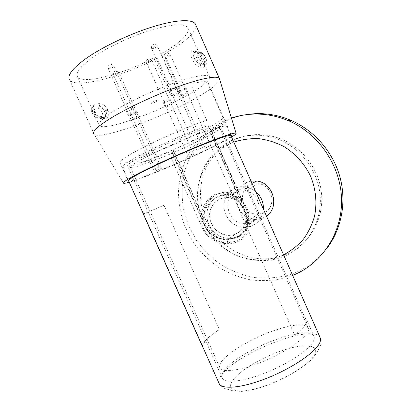 <?xml version="1.0" encoding="UTF-8"?>
<svg xmlns="http://www.w3.org/2000/svg" width="412" height="412" viewBox="0 0 412 412"><rect width="100%" height="100%" fill="white"/><g stroke="black" fill="none" stroke-linecap="round" stroke-linejoin="round"><path stroke-width="0.31" stroke-dasharray="2.06 1.54" d="M201.334 148.021L196.735 150.236L201.334 148.021M160.881 168.565L156.194 170.748L160.881 168.565M193.099 154.974L188.49 157.137L193.099 154.974M210.012 145.843L205.099 148.15L210.012 145.843M158.27 167.396L153.341 169.703L158.27 167.396M236.169 241.205C258.18 233.558 244.738 193.867 223.546 192.734L215.358 194.258C205.161 198.939 199.12 211.886 201.602 223.268C204.218 234.881 215.775 242.756 227.331 242.823L236.169 241.205M225.256 195.164L228.063 195.499C237.024 198.229 243.008 205.052 246.01 215.965C248.091 226.09 244.702 233.305 235.839 237.616L227.599 239.269C217.217 239.588 206.072 233.228 203.966 222.47C202.163 211.995 208.518 200.84 217.685 196.658L225.256 195.164C224.36 195.288 223.793 194.479 223.546 192.734M155.061 152.584C137.912 161.02 129.718 165.964 130.475 167.416C132.381 169.548 167.081 156.163 192.95 143.706C210.65 135.172 219.581 129.888 219.74 127.859C219.642 125.13 183.077 138.901 155.061 152.584M275.551 330.053C248.338 338.968 216.975 359.156 219.678 367.329C221.687 372.067 231.838 371.701 250.125 366.232C279.841 357.049 312.358 334.987 308.222 328.091C305.065 323.317 294.173 323.971 275.551 330.053M236.792 236.931L229.52 238.373C219.617 238.486 210.074 230.823 207.524 220.832C204.908 210.856 209.718 200.052 218.715 196.153C222.15 194.675 225.781 194.201 229.602 194.722C239.923 196.951 246.345 203.394 248.879 214.044C249.93 224.834 245.897 232.461 236.792 236.931M235.515 234.057C226.688 237.719 215.502 232.698 211.459 223.417C207.287 214.194 211.191 202.792 219.993 199.032C228.732 195.133 240.278 200.031 244.409 209.553C248.673 219.014 244.404 230.54 235.515 234.057M207.89 208.281C202.9 222.001 215.038 238.939 229.51 238.327C238.404 237.853 244.553 233.398 247.962 224.973C252.788 212.396 242.946 196.246 229.592 194.768C219.009 193.995 211.773 198.502 207.89 208.281M229.592 194.768L245.264 186.827C249.054 187.383 252.489 188.912 255.564 191.415C252.489 188.912 249.054 187.383 245.264 186.827C235.355 186.147 228.557 190.375 224.875 199.501C220.132 212.304 231.451 228.047 245.011 227.398C253.344 226.904 259.122 222.722 262.336 214.858L263.443 209.26C262.681 217.258 258.803 222.84 251.82 226.018L245.011 227.398L256.352 219.4L262.815 218.072L266.44 216.053M210.481 209.363C207.36 218.695 212.669 230.143 221.888 233.995C231.065 237.987 242.076 233.336 245.289 223.86C248.642 214.441 243.178 202.606 233.728 198.842C224.324 194.938 213.468 199.975 210.481 209.363M201.957 218.674L202.884 218.257C201.221 204.136 214.776 190.334 227.218 193.316C232.394 194.474 236.771 197.461 240.351 202.277L241.633 201.55C238.028 196.771 233.64 193.82 228.464 192.703C216.058 189.741 202.591 203.482 204.357 217.454L203.451 217.855L173.2 149.752L171.516 150.153L201.957 218.674L203.451 217.855M240.351 202.277L241.633 201.55M242.297 201.283L211.392 131.407L209.904 131.706L241.01 202.019M211.392 131.407C200.86 137.114 188.13 143.227 173.2 149.752M202.884 218.257L204.357 217.454M128.796 181.223C134.935 181.429 183.412 161.365 211.526 147.305C222.609 141.795 229.149 138.061 231.137 136.099M135.198 151.606C123.986 157.791 118.919 161.494 119.995 162.719C122.946 166.077 174.786 145.637 203.945 130.177C214.879 124.439 221.259 120.366 223.093 117.95L208.189 84.203L208.112 82.745C206.845 80.943 201.061 81.391 190.761 84.089L206.788 120.325C187.898 126.51 153.661 141.455 135.198 151.606M231.57 137.078L214.189 146.363C187.795 159.506 144.88 177.706 129.234 182.202M219.581 78.883C219.663 82.616 212.036 88.868 196.704 97.654C162.75 117.374 101.543 140.075 94.224 134.436L69.607 79.815C75.736 89.301 122.632 76.524 157.147 58.144L173.457 94.945L175.749 97.201L178.993 97.041C181.115 95.641 181.733 93.642 180.842 91.042L164.496 54.137L161.437 53.792L177.963 91.104C178.87 93.725 178.252 95.749 176.109 97.165L172.834 97.33L170.517 95.048L154.021 57.845C123.538 74.021 82.642 84.996 77.502 76.709C75.272 73.042 79.737 67.068 90.887 58.782C105.07 48.518 129.419 36.781 150.117 30.328C171.83 23.984 184.422 23.139 187.882 27.795C189.566 32.605 183.613 39.521 170.027 48.534L161.437 53.792M195.71 24.777C196.56 30.437 189.561 38.156 174.709 47.926L164.496 54.137M107.846 110.05L107.923 110.225C109.474 114.67 109 117.343 106.497 118.244L101.095 118.769C99.101 118.301 97.062 115.767 94.976 111.168L93.292 105.287L94.456 103.901L99.967 103.613C102.892 103.664 105.518 105.812 107.846 110.05L105.719 110.864C105.493 108.526 99.611 105.168 99.344 106.121L99.127 106.239C98.277 106.821 98.035 107.656 98.411 108.747L92.71 109.129C91.541 109.443 91.413 110.776 92.329 113.13L92.412 113.305C93.586 115.638 94.858 116.864 96.217 116.982L101.862 116.472C102.969 116.133 103.077 114.824 102.176 112.538L104.555 111.688C105.56 114.073 105.709 115.813 105.014 116.915L104.118 117.41L101.331 117.667L104.334 117.296L105.529 116.648C106.646 114.66 106.734 112.785 105.791 111.034L102.176 112.538M190.014 93.715C159.645 111.724 103.855 131.912 99.287 125.475C97.654 123.136 102.614 118.311 114.165 110.993C128.822 101.877 153.238 90.434 173.55 83.224C194.804 75.957 206.773 73.769 209.451 76.658C210.434 79.882 203.955 85.567 190.014 93.715M94.456 103.901L93.653 106.461L92.973 106.811L92.849 107.362L94.235 111.899L92.494 112.625L92.067 113.084L92.329 113.13M132.664 109.031C129.615 110.653 127.483 111.4 126.273 111.271L127.313 110.267C130.383 108.629 132.52 107.882 133.73 108.016L132.664 109.031M129.373 114.886L128.323 115.87C129.517 115.973 131.644 115.221 134.698 113.604L135.775 112.615C134.58 112.502 132.443 113.264 129.373 114.886M136.573 113.187C133.673 114.716 131.66 115.432 130.532 115.334L131.541 114.402C134.456 112.857 136.475 112.141 137.603 112.244L136.573 113.187M133.488 118.78L132.473 119.691C133.591 119.768 135.605 119.047 138.504 117.523L139.539 116.601C138.427 116.524 136.408 117.25 133.488 118.78M169.1 100.533C166.273 102.027 164.347 102.717 163.322 102.609L164.445 101.61C167.287 100.111 169.219 99.416 170.244 99.524L169.1 100.533M166.36 105.92L165.227 106.899C166.242 106.986 168.163 106.286 170.995 104.803L172.144 103.819C171.135 103.726 169.203 104.432 166.36 105.92M184.916 89.358C181.996 90.908 180.023 91.613 178.993 91.479L180.229 90.372C183.16 88.812 185.143 88.101 186.167 88.24L184.916 89.358M182.212 94.853L180.971 95.939C181.986 96.053 183.958 95.337 186.878 93.797L188.145 92.705C187.125 92.587 185.153 93.303 182.212 94.853M175.821 89.26C172.798 90.877 170.733 91.608 169.636 91.454L170.872 90.31C173.916 88.683 175.986 87.947 177.078 88.106L175.821 89.26M172.932 94.961L171.686 96.078C172.772 96.207 174.832 95.471 177.86 93.864L179.127 92.736C178.046 92.602 175.981 93.344 172.932 94.961M176.109 97.165L178.993 97.041M154.021 57.845L157.147 58.144M176.037 97.201L178.916 97.078M152.337 102.294C155.648 100.27 160.845 99.101 157.307 101.161C154.057 103.149 148.835 104.354 152.337 102.294M194.423 58.53L195.875 57.757C197.667 61.501 199.346 63.618 200.902 64.107C201.895 63.443 202.199 62.516 201.803 61.326C200.726 60.976 199.573 59.503 198.332 56.918L194.382 58.437M198.29 56.825C197.276 54.317 197.194 53.004 198.038 52.88L202.318 53.447L201.571 52.571L199.562 52.643L196.998 51.691L192.77 51.114L195.237 52.061L199.562 52.643C199.552 51.814 202.385 57.16 203.204 59.441L205.109 64.421L200.654 64.236C200.541 65.194 194.881 61.131 194.402 58.483C193.408 56.511 193.331 54.554 194.17 52.623L194.794 52.288C194.392 53.292 194.742 55.084 195.834 57.665M203.183 59.395L205.645 57.773C206.659 60.255 206.757 61.579 205.943 61.738L201.803 61.326M198.038 52.88L197.281 51.989L195.489 51.927M203.219 59.483L205.645 57.773M198.332 56.918L195.875 57.757M192.77 51.114L192.584 51.114C190.576 51.809 190.432 54.549 192.147 59.323C194.727 64.164 197.291 66.729 199.835 67.012L200.902 64.107L205.058 64.473L205.686 64.118C206.082 63.113 205.727 61.321 204.635 58.741M199.835 67.012L203.873 67.321L204.383 66.795C204.218 65.498 203.456 63.35 202.091 60.358C200.057 55.558 198.357 52.669 196.998 51.691M205.943 61.738C206.335 62.912 206.036 63.824 205.058 64.473L203.873 67.321M203.204 59.441L202.091 60.358M192.147 59.323L194.402 58.483M99.967 103.613L99.344 106.121M105.719 110.864L104.478 111.518C102.835 108.227 101.053 106.466 99.127 106.239M94.976 111.168L94.235 111.899C94.817 114.165 98.581 118.769 98.72 117.817L101.331 117.667L98.504 117.935C96.526 117.765 94.683 115.983 92.963 112.579L92.412 113.305M106.497 118.244L104.334 117.296L98.72 117.817L101.095 118.769M92.973 106.811L92.432 107.099C91.722 108.222 91.871 109.989 92.885 112.399L94.899 110.993M93.653 106.461L93.431 106.579C92.566 107.171 92.324 108.021 92.71 109.129M107.923 110.225L105.791 111.034M223.675 126.252C225.457 125.923 226.492 125.923 226.791 126.257L226.621 127.081L224.664 122.647C223.366 124.362 219.081 127.215 211.794 131.217L246.381 209.42C251.279 222.326 248.307 231.595 237.461 237.219L229.211 239.125C219.06 239.305 211.547 234.964 206.68 226.106L172.839 149.927C154.067 158.043 139.467 163.538 129.044 166.412C125.32 167.375 123.136 167.602 122.493 167.102C121.633 165.325 130.892 159.619 150.277 149.983C168.92 140.883 193.079 130.692 208.189 125.511L210.29 130.269C216.398 128.127 220.858 126.788 223.675 126.252M172.839 149.927L171.145 150.447L205.155 227.007C207.257 231.24 210.233 234.377 214.075 236.431C219.426 238.986 224.231 240.052 228.49 239.64L236.071 237.982L236.684 237.533M237.461 237.219L236.849 237.667C241.957 235.607 245.331 231.956 246.968 226.713C248.22 221.09 247.591 215.594 245.073 210.228L210.305 131.629L211.794 131.217M305.714 324.249C303.912 327.267 300.204 330.841 294.59 334.977L203.42 128.971C189.309 133.988 167.998 143.077 151.781 151.039C134.945 159.439 126.906 164.414 127.658 165.954C128.225 166.397 130.146 166.19 133.431 165.341C141.702 163.09 153.46 158.738 168.699 152.291L202.462 228.269C208.153 241.262 225.23 246.711 236.782 241.942L237.523 241.648C249.322 237.106 252.468 223.15 246.422 209.801L211.83 131.583C216.238 129.054 219.019 127.154 220.168 125.887L305.029 317.956L306.708 319.861C307.079 321.025 306.749 322.488 305.714 324.249M224.741 370.038C222.428 372.994 221.527 375.461 222.047 377.438C223.505 383.521 241.798 382.161 264.689 373.174C287.571 364.254 309.057 349.912 313.295 341.404C314.274 339.519 314.552 337.933 314.119 336.635C310.272 322.72 239.408 349.783 224.741 370.038M283.58 254.863L279.784 256.475L267.1 259.699C258.324 260.405 249.657 259.591 241.102 257.248C232.801 254.08 225.204 249.636 218.314 243.904C211.979 237.554 206.798 230.365 202.781 222.336C197.683 209.893 196.236 196.385 198.656 183.366C200.958 174.853 204.63 167.02 209.672 159.856C215.419 153.249 222.186 147.867 229.968 143.716L233.784 142.104M292.654 275.417L285.804 277.791C274.325 280.531 262.722 281.247 251.001 279.944C239.449 277.513 228.562 273.28 218.345 267.249C208.709 260.302 200.361 252.031 193.31 242.431L184.978 226.796C180.956 215.615 178.767 204.12 178.406 192.316C179.138 180.549 181.738 169.255 186.214 158.429C191.724 148.093 198.847 138.993 207.581 131.134L222.428 121.715L231.456 118.043M245.743 114.727C238.6 115.963 231.822 118.126 225.41 121.216C215.136 126.855 206.206 134.06 198.615 142.82C191.956 152.28 187.053 162.596 183.917 173.761C181.847 185.194 181.646 196.694 183.314 208.266L188.289 224.998L196.519 240.443C203.482 249.914 211.727 258.077 221.254 264.931C231.353 270.88 242.112 275.046 253.529 277.431C265.117 278.703 276.586 277.982 287.931 275.257L292.726 273.671C306.234 268.634 317.549 260.291 326.675 248.642M233.712 140.018C247.483 133.745 261.95 132.942 277.111 137.598C301.594 145.488 320.387 169.965 321.715 196.107C323.116 222.264 307.244 246.469 284.512 255.064L275.36 257.721C245.743 263.726 214.261 244.625 204.058 215.806C198.527 199.393 199.465 181.368 206.87 166.057C213.009 154.891 222.264 145.843 233.712 140.018M231.333 140.641C245.233 134.307 259.843 133.493 275.164 138.205C299.91 146.193 318.914 170.959 320.268 197.389C321.69 223.834 305.663 248.292 282.699 256.954L273.46 259.627C260.719 261.774 247.658 260.111 235.674 254.94C220.039 247.262 207.684 233.583 201.442 217.217C195.849 200.629 196.782 182.418 204.244 166.953C210.434 155.669 219.771 146.523 231.333 140.641M250.815 184.767L258.236 183.695C273.207 184.72 277.188 208.24 263.33 213.092L257.943 214.168C242.277 214.997 236.215 190.323 250.815 184.767M250.166 222.279C264.901 217.17 260.575 191.987 244.635 190.833L240.593 190.864L236.745 191.946C221.249 197.832 227.79 224.2 244.44 223.402L250.166 222.279M252.026 183.402L245.264 186.827C241.695 186.358 238.306 186.811 235.087 188.196C226.147 193.058 222.619 200.721 224.509 211.186C227.888 221.311 234.722 226.713 245.011 227.398L229.51 238.327M251.026 181.146L247.04 182.356C228.542 189.463 236.524 220.729 256.352 219.4M202.503 346.286C202.447 344.581 203.652 342.429 206.124 339.818C209.152 336.666 213.54 333.21 219.302 329.456L163.971 205.269L143.458 214.055M143.283 214.101L163.971 205.269M202.725 347.213L203.131 346.775C202.467 342.938 207.741 337.289 218.947 329.837L219.302 329.456M156.936 46.762L157.394 46.031L156.138 46L152.136 47.885L151.693 48.606L152.965 48.631L156.936 46.762M118.249 73.465L118.975 72.605L118.141 72.522L114.263 74.109L113.547 74.963L114.397 75.041L118.249 73.465M151.24 61.367L151.966 60.507L151.173 60.435L147.388 62.027L146.667 62.876L147.475 62.948L151.24 61.367M169.476 55.826L170.377 54.842L169.692 54.75L165.773 56.356L164.882 57.335L165.578 57.422L169.476 55.826M113.336 67.141L114.078 66.214L113.187 66.105L109.092 67.774L108.356 68.696L109.268 68.799L113.336 67.141M227.331 242.823L227.599 239.269M177.963 91.104L180.842 91.042M170.517 95.048L173.457 94.945M204.594 58.648C202.905 55.095 201.308 53.05 199.81 52.509M202.318 53.447C203.343 53.818 204.44 55.229 205.603 57.68M102.104 112.368C100.966 110.102 99.74 108.892 98.411 108.747M101.862 116.472L102.969 117.502L105.529 116.648M96.217 116.982L97.34 118.028C95.249 117.698 93.519 116.107 92.144 113.259L92.067 113.084C90.887 110.936 91.011 108.938 92.432 107.099L93.431 106.579M319.995 337.335C313.048 323.358 237.976 352.461 221.924 374.549C219.308 377.902 218.293 380.709 218.885 382.969C222.326 387.98 224.061 388.171 225.658 388.804L233.975 391.055L241.952 391.4L254.673 389.227C265.137 386.229 275.824 382.058 286.737 376.707C297.021 370.944 305.112 365.377 311.008 360.006L316.102 353.764L319.954 346.986L320.938 344.015C321.288 342.145 321.077 340.152 320.304 338.031M232.965 380.085C240.381 369.976 263.227 356.658 283.672 350.056C304.154 343.34 319.563 344.545 314.835 354.279C310.478 363.899 284.002 380.358 260.523 387.419C236.988 394.608 225.22 390.277 232.965 380.085M205.155 227.007L206.68 226.106M245.073 210.228L246.381 209.42M202.431 147.697L157.394 46.031C156.725 44.748 155.679 44.13 154.248 44.166C151.884 44.754 151.029 46.232 151.693 48.606L196.735 150.236M161.586 168.374L118.975 72.605L116.292 70.823C113.846 71.188 112.934 72.569 113.547 74.963L156.194 170.748M193.774 154.794L151.966 60.507L149.345 58.772C146.96 59.153 146.069 60.523 146.667 62.876L188.49 157.137M210.589 145.699L170.377 54.842L167.849 53.055C165.258 53.354 164.27 54.781 164.882 57.335L205.099 148.15M159.027 167.2L114.078 66.214L111.291 64.334C108.686 64.689 107.707 66.141 108.356 68.696L153.341 169.703M228.052 195.499C236.668 198.666 241.355 202.194 245.954 216.516C246.659 221.079 246.34 225.323 244.991 229.237C243.487 231.92 241.88 233.934 240.165 235.278C237.817 237.266 233.856 238.589 228.279 239.243L229.52 238.373M130.475 167.416L219.678 367.329M229.602 194.722L228.063 195.504M219.74 127.859L308.222 328.091M227.218 193.316L228.464 192.703M119.995 162.719L128.096 180.868M99.287 125.475L77.502 76.709M128.323 115.87L126.273 111.271M132.473 119.691L130.532 115.334M165.227 106.899L163.322 102.609M180.971 95.939L178.993 91.479M171.686 96.078L169.636 91.454M172.834 97.33L175.749 97.201M179.127 92.736L177.078 88.106M188.145 92.705L186.167 88.24M172.144 103.819L170.244 99.524M139.539 116.601L137.603 112.244M135.775 112.615L133.73 108.016M201.571 52.571C203.09 53.266 204.476 54.987 205.722 57.731M194.17 52.623L197.281 51.989M205.109 64.421L205.686 64.118C207.772 62.258 206.51 60.162 205.763 57.824M204.373 66.775L205.119 64.313M195.149 52.061L192.584 51.114M101.785 118.744L99.436 117.796M93.303 105.292L92.849 107.367M209.451 76.658L187.882 27.795M123.59 183.237L94.224 134.436M208.112 82.745L231.359 135.393M226.791 126.257L230.756 135.244M228.49 239.64L229.211 239.125M122.493 167.102L128.41 180.353M222.047 377.438L127.658 165.954M314.119 336.635L306.708 319.861M285.804 277.791L287.931 275.257M275.164 138.205L277.111 137.598M244.635 190.833L258.236 183.695M244.44 223.402L257.943 214.168M273.46 259.627L275.36 257.721"/><path stroke-width="0.62" d="M263.443 209.26C263.628 202.127 261.002 196.184 255.564 191.415C261.002 196.184 263.628 202.127 263.443 209.26M231.137 136.099L231.359 135.393C229.675 134.636 219.127 138.159 199.722 145.961C181.136 153.537 158.239 163.909 143.937 171.212C132.582 177.052 127.339 180.353 128.204 181.11L128.796 181.223M129.234 182.202C126.206 183.083 124.321 183.428 123.59 183.237C122.014 182.65 127.617 179.055 140.394 172.463C156.215 164.373 181.898 152.749 202.426 144.416C223.804 135.862 235.031 132.18 236.107 133.375C236.194 133.941 234.68 135.177 231.57 137.078M93.879 134.106C92.061 131.66 97.649 126.371 110.648 118.239C127.323 107.99 155.396 94.848 178.659 86.474C201.962 78.079 217.515 75.35 219.395 78.486L236.107 133.375M69.607 79.815C67.043 75.71 72.002 68.979 84.491 59.611C100.559 47.885 128.544 34.345 152.296 26.945C176.094 19.518 192.62 18.906 195.396 24.071L195.71 24.777M266.44 216.053C280.114 207.236 273.305 182.459 256.702 181.033L251.026 181.146M326.675 248.642C341.512 229.273 346.822 202.091 339.946 176.949C332.978 151.832 314.145 130.28 290.743 120.227C275.906 114.036 260.904 112.203 245.743 114.727M231.456 118.043C250.223 111.935 269.257 112.831 288.565 120.731C319.187 133.756 341.182 166.525 341.563 200.129C341.996 233.769 321.386 264.035 292.654 275.417M233.784 142.104C241.87 139.493 250.259 138.344 258.947 138.659C267.635 139.843 275.978 142.49 283.981 146.6C295.512 153.717 304.839 164.136 310.746 176.568C315.891 189.314 317.194 203.09 314.557 216.151C312.111 224.638 308.361 232.368 303.299 239.341C297.598 245.727 291.021 250.898 283.58 254.863M202.503 346.286L143.458 214.055M128.41 180.353L218.885 382.969C220.508 389.798 240.737 388.464 266.116 378.51C291.485 368.627 315.098 352.646 319.516 343.222C320.521 341.177 320.783 339.447 320.304 338.031L319.995 337.335M219.395 78.486L195.396 24.071M230.756 135.244L320.304 338.031M252.026 183.402L256.702 181.033M288.565 120.731L290.743 120.227M202.58 346.791L143.325 214.096"/></g></svg>
